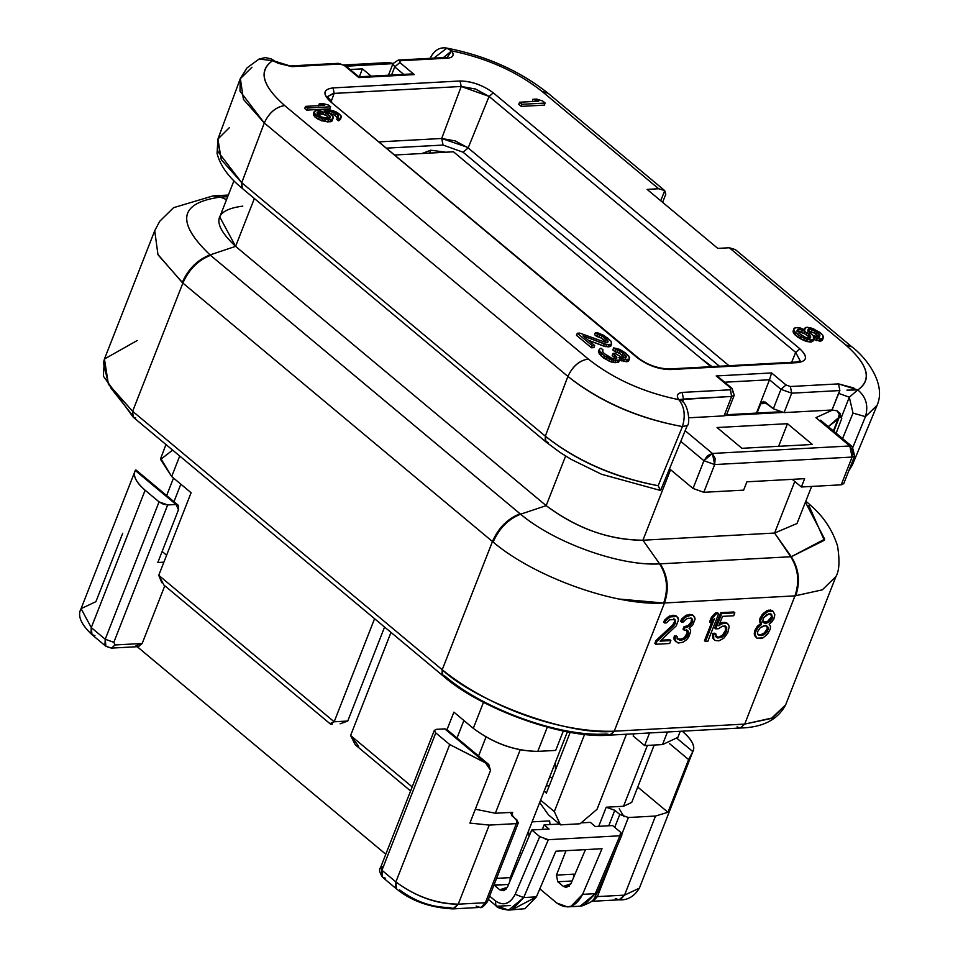 <?xml version="1.0" encoding="UTF-8"?>
<svg xmlns="http://www.w3.org/2000/svg" width="958" height="958" viewBox="0 0 958 958"><rect width="100%" height="100%" fill="white"/><g stroke="black" fill="none" stroke-linecap="round" stroke-linejoin="round"><path stroke-width="1.44" d="M815.917 417.652L849.83 445.973L852.093 457.062L841.22 484.82L801.379 486.987L804.636 478.665L746.905 481.814L743.636 490.137L703.795 492.304L743.636 490.137L746.905 481.814L804.636 478.665L801.379 486.987L841.22 484.82L852.093 457.062L714.668 464.558L712.417 453.457L703.926 460.714L714.668 464.558L852.093 457.062L852.56 450.943L849.83 445.973L712.417 453.457L715.135 458.427L714.668 464.558L703.795 492.304L693.041 488.46L669.558 468.857L693.041 488.46L703.926 460.714L680.803 441.41L703.926 460.714L707.603 455.661L712.417 453.457L685.186 430.729L712.417 453.457L849.83 445.973L815.917 417.652L832.694 409.988M392.708 64.33L391.942 63.695L346.113 66.186L391.942 63.695L392.708 64.33M781.991 412.491L725.637 415.556L781.991 412.491M787.476 423.699L812.36 444.476L741.923 448.308L717.039 427.531L787.476 423.699L778.615 446.308L787.476 423.699L717.039 427.531L741.923 448.308L812.36 444.476L787.476 423.699M350.101 69.515L362.435 68.844L371.189 76.149L362.435 68.844L350.101 69.515M849.83 445.973L852.297 446.703L849.83 445.973M833.388 430.908L838.382 418.143L837.783 419.448L828.263 426.633L838.561 417.676M392.924 63.743L388.78 62.545L344.401 64.964M792.422 479.515L801.379 486.987L792.422 479.515M233.932 180.775L219.753 216.951L235.596 246.362L546.168 505.644C577.399 528.684 609.659 540.204 642.926 540.216L670.564 469.695L642.926 540.216L774.579 533.043L794.781 481.479L774.579 533.043L796.996 523.523L811.63 486.436M359.322 76.796L362.435 68.844L359.322 76.796M852.093 457.062L854.656 455.864L852.093 457.062M391.942 63.695L392.936 63.743M213.059 195.887L220.328 197.097L226.543 199.599L220.328 197.097L227.693 196.689L220.316 197.097C179.206 202.833 175.769 222.1 210.018 254.912L235.596 246.362L254.361 198.498L235.596 246.362C211.083 223.334 213.466 209.922 242.769 206.126M546.168 505.644L520.589 514.195C554.49 542.911 620.401 566.37 659.643 563.879L642.926 540.216L659.643 563.879L790.721 556.742L774.579 533.043L642.926 540.216C608.677 539.881 576.429 528.361 546.168 505.644L235.596 246.362L210.018 254.912L520.589 514.195L546.168 505.644L565.615 456.02M693.041 488.46L703.795 492.304L714.668 464.558L703.926 460.714L693.041 488.46M841.22 484.82L843.77 483.622L854.656 455.864L852.895 452.595M774.579 533.043L791.296 556.706L824.299 540.3L808.863 505.477M805.439 502.231L824.694 539.15L791.296 556.706C798.948 568.729 800.433 581.769 795.739 595.816C800.433 581.769 798.948 568.729 791.296 556.706L790.721 556.742C798.277 568.765 799.69 581.805 794.972 595.864L822.311 589.841L835.927 576.56L785.644 704.86L771.358 718.44L744.713 724.092L772.459 717.913L785.644 704.86C777.692 719.853 762.532 727.565 740.175 728.02L737.025 726.883M493.131 542.072L492.46 541.521C498.411 527.858 507.62 518.613 520.086 513.787L210.509 255.331C198.055 260.157 188.846 269.402 182.882 283.065C188.882 269.461 198.09 260.217 210.509 255.331L210.018 254.912C197.516 259.726 188.259 268.935 182.224 282.514C188.259 268.935 197.516 259.726 210.018 254.912C175.793 222.064 179.23 202.797 220.328 197.097L213.083 195.887L173.554 207.682L159.699 221.322L154.729 230.71L157.938 254.481L182.224 282.514L492.46 541.521L442.213 669.75C489.454 707.794 559.891 732.954 614.222 731.205L664.481 602.977L794.972 595.864C799.786 581.793 798.361 568.753 790.721 556.742L660.23 563.843C667.882 575.854 669.295 588.907 664.481 602.977L663.702 603.013L664.481 602.977C669.211 588.919 667.786 575.878 660.23 563.843L659.643 563.879C667.115 575.902 668.468 588.954 663.702 603.013C668.468 588.954 667.115 575.902 659.643 563.879C620.521 566.453 554.215 542.767 520.589 514.195L520.086 513.787C507.668 518.673 498.459 527.918 492.46 541.521L493.131 542.072C499.106 528.445 508.255 519.152 520.589 514.195C508.255 519.152 499.106 528.445 493.131 542.072C534.396 577.135 615.671 606.174 663.702 603.013L619.179 599.049M213.754 195.851L220.903 197.061L213.442 195.863M633.166 736.007L634.04 733.804L633.166 736.007L644.614 745.563L633.166 736.007M546.359 793.152L570.214 732.295L546.359 793.152L544.192 790.973L546.359 793.152M795.739 595.816L664.481 602.977L614.222 731.205L610.845 734.894L606.534 733.984C561.28 737.361 483.958 709.746 445.266 676.372L441.973 674.564L442.213 669.75L442.8 675.653L133.222 417.197L132.635 411.293L182.882 283.065L158.286 255.139M132.06 414.79L110.601 387.703M794.972 595.864L744.713 724.092L794.972 595.864M740.175 728.02L609.683 735.133L614.222 731.205L744.713 724.092L740.175 728.02L744.713 724.092L614.222 731.205C571.722 736.654 477.18 702.657 442.213 669.75L132.635 411.293L132.408 416.107L133.222 417.197L103.356 376.183L104.446 359.011L103.38 362.807L108.601 384.481L132.635 411.293L108.374 384.062L104.446 359.011L137.186 340.533M655.99 640.483L672.552 625.131L674.719 621.55L673.941 618.7L674.719 621.55L672.552 625.131L655.99 640.483L656.984 641.321L673.546 625.969L672.552 625.131L673.546 625.969L675.246 623.562L674.252 622.736L675.246 623.562L675.713 622.377L674.719 621.55L675.713 622.377L674.947 619.539L669.558 619.826L666.469 622.88L664.541 622.987L663.547 622.161L664.864 619.778L669.331 616.066L675.869 615.707L669.331 616.066L664.864 619.778L663.547 622.161L664.541 622.987L665.858 620.604L664.864 619.778L665.858 620.604L668.325 618.161L667.331 617.335L668.325 618.161L670.325 616.892L669.331 616.066L670.325 616.892L673.246 616.162L672.253 615.323L674.791 616.078L673.797 615.24L674.791 616.078L676.863 616.545L675.869 615.707L677.941 617.635L678.563 619.91L676.24 625.825L660.062 641.153L670.851 640.555L669.846 639.728L661.092 640.207L669.846 639.728L670.851 640.555L669.69 643.513L655.835 644.267L654.841 643.441L655.99 640.483L654.841 643.441L655.835 644.267L656.984 641.321L655.99 640.483M704.489 640.734L712.213 621.024L704.489 640.734L705.483 641.561L704.489 640.734M709.591 621.958L711.435 617.239L715.363 612.976L717.674 612.857L715.363 612.976L711.435 617.239L709.591 621.958L710.585 622.796L709.591 621.958M754.688 635.681L754.617 631.071L757.239 626.304L760.472 623.814L759.622 619.239L762.245 614.473L766.711 610.761L772.1 610.462L766.711 610.761L762.245 614.473L759.622 619.239L760.472 623.814L757.239 626.304L754.617 631.071L754.233 633.98L755.682 636.519L754.233 633.98L755.227 634.807L755.611 631.897L754.617 631.071L755.611 631.897L756.305 630.125L755.311 629.298L756.305 630.125L758.233 627.131L757.239 626.304L758.233 627.131L760.46 625.275L759.466 624.448L760.46 625.275L761.466 624.64L759.466 621.562L760.472 622.389L760.628 620.065L759.622 619.239L760.628 620.065L761.323 618.293L760.317 617.467L761.323 618.293L763.239 615.299L762.245 614.473L763.239 615.299L765.095 613.467L764.101 612.641L765.095 613.467L767.717 611.587L766.711 610.761L767.717 611.587L769.873 610.893L768.867 610.066L771.406 610.809L770.412 609.983L773.106 611.3L774.794 614.677L773.705 619.359L769.166 624.221L770.543 626.46L770.16 629.37L767.538 634.136L763.071 637.848L760.915 638.543L756.916 638.184L754.688 635.681M675.857 641.716L674.085 639.501L674.312 636.016L676.24 635.908L674.312 636.016L674.013 637.765L674.085 639.501L675.857 641.716M677.007 638.758L681.018 639.118L684.168 637.788L687.173 633.01L686.635 629.574L687.173 633.01L684.168 637.788L681.018 639.118L677.007 638.758M683.018 629.19L683.952 626.831L688.263 625.43L691.185 621.814L691.58 618.904L690.886 617.778L691.58 618.904L691.185 621.814L688.263 625.43L683.952 626.831L683.018 629.19L684.012 630.017L683.018 629.19M680.491 621.239L681.797 618.856L686.263 615.144L692.43 614.808L686.263 615.144L681.797 618.856L680.491 621.239L681.485 622.065L680.491 621.239M714.74 628.041L720.751 612.689L733.84 611.97L720.751 612.689L714.74 628.041L715.734 628.867L714.74 628.041M719.662 623.67L722.595 622.413L726.595 622.772L722.595 622.413L719.662 623.67M713.961 639.633L712.728 637.968L712.656 633.358L714.967 633.226L712.656 633.358L712.728 637.968L713.961 639.633M715.506 636.663L719.123 637.046L722.512 635.13L725.517 630.34L725.062 625.742L725.517 630.34L722.512 635.13L719.123 637.046L715.506 636.663M161.794 582.727L158.741 575.303L191.097 492.735L171.686 476.533L160.597 459.481L172.644 450.104M563.316 730.99L555.7 750.413L537.797 751.383C514.985 751.06 493.49 743.372 473.3 728.343L453.888 712.141L447.015 729.661L453.888 712.141L473.3 728.343L483.503 702.298L473.3 728.343C493.466 743.48 514.973 751.168 537.797 751.383L555.7 750.413L563.316 730.99M662.517 744.594L644.614 745.563L649.56 732.954L644.614 745.563L662.517 744.594L667.463 731.984L662.517 744.594L677.869 737.385L680.252 731.289M626.46 734.211L597.05 809.27L580.069 823.772L560.43 824.85L554.323 811.594L584.608 734.319L554.323 811.594L540.599 800.146L554.323 811.594L560.43 824.85L548.491 814.875L539.677 802.517L548.491 814.875L560.43 824.85L580.069 823.772L597.05 809.27L626.46 734.211M135.689 417.916L133.222 417.197M442.213 669.75L492.46 541.521L182.882 283.065L132.635 411.293L442.213 669.75M707.794 641.441L705.483 641.561L714.512 618.533L710.585 622.796L712.429 618.066L711.435 617.239L712.429 618.066L716.368 613.815L715.363 612.976L716.368 613.815L718.668 613.683L717.674 612.857L718.668 613.683L707.794 641.441L718.668 613.683L716.368 613.815L712.429 618.066L710.585 622.796L714.512 618.533L705.483 641.561L707.794 641.441M686.623 639.705L683.006 642.207L678.156 643.058L674.085 639.501L675.079 640.327L674.013 637.765L675.007 638.603L675.318 636.854L674.312 636.016L675.318 636.854L677.234 636.747L676.24 635.908L677.234 636.747L677.462 639.046L679.701 640.076L678.707 639.249L679.701 640.076L682.012 639.956L681.018 639.118L682.012 639.956L684.168 639.261L683.174 638.423L684.168 639.261L685.162 638.627L684.168 637.788L685.162 638.627L686.395 637.405L685.401 636.567L686.395 637.405L687.245 636.196L686.251 635.37L687.245 636.196L688.167 633.837L687.173 633.01L688.167 633.837L688.323 631.514L687.64 630.4L684.012 630.017L684.946 627.658L683.952 626.831L686.479 627.574L685.485 626.748L686.479 627.574L689.257 626.269L688.263 625.43L689.257 626.269L690.49 625.047L689.497 624.209L690.49 625.047L692.179 622.64L691.185 621.814L692.179 622.64L692.646 621.455L691.652 620.628L692.646 621.455L692.574 619.73L691.88 618.617L688.646 618.209L686.491 618.904L683.413 621.958L681.485 622.065L682.791 619.682L681.797 618.856L682.791 619.682L685.257 617.239L684.263 616.413L685.257 617.239L687.257 615.97L686.263 615.144L687.257 615.97L690.191 615.24L689.197 614.401L690.957 615.192L689.964 614.365L693.424 615.635L692.43 614.808L694.502 616.736L695.113 619.012L692.802 624.915L689.101 628.592L690.562 629.657L689.568 628.831L690.562 629.657L690.634 631.394L688.095 637.884L686.623 639.705L689.173 636.1L690.634 631.394L690.562 629.657L689.101 628.592L692.802 624.915L695.113 619.012L693.424 615.635L690.957 615.192L685.257 617.239L681.485 622.065L683.413 621.958L686.491 618.904L688.646 618.209L691.88 618.617L692.574 619.73L692.646 621.455L690.49 625.047L684.946 627.658L684.012 630.017L687.64 630.4L688.323 631.514L686.395 637.405L684.168 639.261L679.701 640.076L677.462 639.046L677.234 636.747L675.318 636.854L675.079 640.327L678.156 643.058L683.006 642.207L686.623 639.705M718.428 628.723L715.734 628.867L721.757 613.515L720.751 612.689L721.757 613.515L734.834 612.809L733.84 611.97L734.834 612.809L733.684 615.755L722.524 616.365L718.811 625.813L721.434 623.933L720.44 623.107L721.434 623.933L723.589 623.239L722.595 622.413L723.589 623.239L725.901 623.119L724.907 622.281L727.589 623.598L726.595 622.772L728.822 625.263L729.05 627.562L727.745 632.843L723.733 638.256L718.955 640.83L714.955 640.471L712.728 637.968L713.722 638.806L713.494 636.507L712.501 635.669L713.494 636.507L713.65 634.184L712.656 633.358L713.65 634.184L715.961 634.052L714.967 633.226L715.961 634.052L716.5 637.501L721.889 637.202L720.895 636.375L721.889 637.202L723.506 635.956L722.512 635.13L723.506 635.956L724.966 634.148L723.973 633.31L724.966 634.148L726.044 632.352L725.05 631.526L726.044 632.352L726.511 631.166L725.517 630.34L726.511 631.166L726.823 629.418L725.829 628.592L726.823 629.418L726.056 626.568L722.44 626.197L718.428 628.723L722.44 626.197L724.739 626.065L726.751 627.694L726.044 632.352L721.889 637.202L717.805 638.004L715.806 636.375L715.961 634.052L713.65 634.184L713.722 638.806L714.955 640.471L718.955 640.83L723.733 638.256L727.745 632.843L729.05 627.562L728.822 625.263L727.589 623.598L725.901 623.119L721.434 623.933L718.811 625.813L722.524 616.365L733.684 615.755L734.834 612.809L721.757 613.515L715.734 628.867L718.428 628.723M384.577 627.047L347.754 721.039L340.054 723.817L347.754 721.039L384.577 627.047M463.888 720.488L457.026 738.007L463.888 720.488M655.835 644.267L669.69 643.513L670.851 640.555L660.062 641.153L676.24 625.825L678.563 619.91L676.863 616.545L670.325 616.892L665.858 620.604L664.541 622.987L666.469 622.88L669.558 619.826L674.947 619.539L675.246 623.562L656.984 641.321L655.835 644.267M760.46 625.275L758.233 627.131L755.611 631.897L755.227 634.807L756.916 638.184L763.071 637.848L767.538 634.136L770.16 629.37L770.543 626.46L769.166 624.221L772.016 621.754L774.399 617.587L774.794 614.677L773.106 611.3L767.717 611.587L763.239 615.299L760.628 620.065L761.466 624.64L760.46 625.275M758.844 635.19L757.766 634.088L757.538 631.789L760.305 627.598L764.089 625.658L766.927 626.077L768.005 627.179L767.538 631.25L765.466 633.669L761.694 635.609L758.844 635.19L761.694 635.609L765.466 633.669L768.232 629.478L768.005 627.179L765.622 625.574L760.305 627.598L757.538 631.789L757.766 634.088L758.844 635.19M771.561 614.27L772.483 617.682L770.555 620.688L766.544 623.215L763.706 622.784L762.855 621.107L763.239 618.185L768.711 613.85L771.561 614.27L766.939 614.521L763.239 618.185L762.855 621.107L765.011 623.299L768.316 622.532L770.555 620.688L772.483 617.682L771.561 614.27M358.639 746.27L350.604 735.493L390.996 632.412L350.604 735.493L355.226 744.749M330.51 724.104L334.174 721.781L374.578 618.7L334.174 721.781L347.754 721.039L334.174 721.781C329.995 723.266 329.348 724.092 332.258 724.248L331.145 724.248M165.974 444.536L160.716 458.355L171.686 476.533L179.721 456.02L171.686 476.533L191.097 492.735L158.741 575.303L334.174 721.781L158.741 575.303L163.938 585.051M412.191 786.901L350.604 735.493L412.191 786.901M767.011 626.352L768.005 627.179L767.011 626.352L767.238 628.652L768.232 629.478L767.238 628.652L766.544 630.412L767.538 631.25L766.544 630.412L764.472 632.843L765.466 633.669L764.472 632.843L762.46 634.112L763.454 634.938L762.46 634.112L760.688 634.783L761.694 635.609L757.85 634.364L760.688 634.783L764.472 632.843L767.238 628.652L767.011 626.352L765.933 625.251L767.011 626.352M771.406 615.132L772.483 617.682L771.489 616.856L771.022 618.042L772.016 618.868L771.022 618.042L769.561 619.85L770.555 620.688L769.561 619.85L767.322 621.706L768.316 622.532L767.322 621.706L765.55 622.377L766.544 623.215L764.017 622.46L765.011 623.299L762.7 621.958L767.322 621.706L771.489 616.856L770.567 613.443L771.406 615.132M547.281 727.206L537.797 751.383L547.281 727.206M403.701 74.377L394.744 66.892L391.547 75.035L394.744 66.892L403.701 74.377M756.461 413.09L769.514 379.775L724.655 382.218L769.514 379.775L756.461 413.09M833.855 431.304L840.01 415.233L840.082 413.557L837.076 410.826L832.023 410L784.099 412.611L773.345 408.767L763.466 401.402L760.76 403.725L766.915 403.39L760.76 403.725L757.024 413.054L760.76 403.725L765.358 402.097L773.345 408.767L780.962 389.331L769.514 379.775L771.621 372.937L716.189 375.955L732.104 388.445L732.463 391.978M358.843 77.61L414.263 74.592L399.833 62.533L394.744 66.892L392.984 63.623L398.253 60.067L400.157 60.749L399.833 62.533L414.263 74.592L358.843 77.61L344.401 65.563L358.843 77.61M411.701 74.029L411.018 73.994M724.044 415.88L688.778 417.796L724.044 415.88L726.607 414.67L734.223 395.247L731.661 396.444L724.044 415.88L731.661 396.444L683.509 399.067L682.647 401.833L683.509 399.067L682.156 392.421L730.307 389.798L730.631 388.002L716.189 375.955L771.621 372.937L786.051 384.984L771.621 372.937M275.569 61.623L272.671 60.617L278.275 63.336L291.951 66.641L290.046 65.958L291.951 66.641L340.102 64.018L338.749 63.372L345.886 65.994L340.102 64.018L291.951 66.641L272.671 60.617C258.061 70.605 262.061 85.585 284.67 105.548L588.272 359.022C613.336 378.853 643.513 392.409 678.803 399.678C676.132 395.666 677.246 393.235 682.156 392.421C677.21 393.295 676.097 395.714 678.803 399.678C643.393 392.337 613.228 378.793 588.272 359.022L284.67 105.548C262.264 85.789 258.265 70.82 272.671 60.617L259.031 59.073M718.895 377.404L716.189 375.955M773.345 408.767L784.099 412.611L791.715 393.175L780.962 389.331L773.345 408.767M769.514 379.775L780.962 389.331L786.051 384.984L790.362 386.517L838.513 383.895L857.793 389.93C872.391 379.943 868.403 364.962 845.794 344.988L729.325 247.763L717.781 248.385L647.105 189.385L658.649 188.75L542.192 91.525C517.128 71.694 486.951 58.139 451.661 50.87C454.331 54.881 453.218 57.3 448.308 58.127L400.157 60.749L398.253 60.067L392.984 63.623L394.744 66.892L399.833 62.533L400.157 60.749L448.308 58.127C453.254 57.24 454.367 54.822 451.661 50.858L447.961 56.067M728.99 365.705L468.151 147.939L463.085 152.214L719.422 366.231L463.085 152.214L468.151 147.939L467.3 147.245L441.686 138.479L443.075 145.065L463.085 152.214L443.075 145.065L441.686 138.479L379.464 141.868L441.686 138.479L455.325 140.934L468.151 147.939L728.99 365.705M386.948 148.119L443.075 145.065L386.948 148.119M333.037 87.908L460.068 80.987C471.815 81.155 482.892 85.118 493.298 92.854L799.882 348.82C808.169 356.675 807.355 361.286 797.427 362.639L670.396 369.56C658.649 369.393 647.56 365.429 637.166 357.681L330.57 101.728C322.283 93.86 323.109 89.262 333.037 87.908L334.186 93.393L331.145 101.512L334.186 93.393L327.552 96.542L333.204 93.465L461.217 86.471L441.686 138.479L461.217 86.471L334.186 93.393L333.037 87.908C323.265 89.178 322.451 93.788 330.57 101.728L637.166 357.681C647.273 365.261 658.35 369.225 670.396 369.56L797.427 362.639C807.187 361.358 808.013 356.759 799.882 348.82L493.298 92.854C483.191 85.274 472.102 81.322 460.068 80.987L333.037 87.908M521.248 106.386L518.757 104.302L521.248 106.386L522.062 104.302L519.571 102.231L518.757 104.302L519.571 102.231L538.731 101.177L532.804 99.297L532.456 101.524L532.804 99.297L536.731 99.081L542.659 100.973L545.15 103.045L544.336 105.129L521.248 106.386L544.336 105.129L545.15 103.045L522.062 104.302L521.248 106.386M793.044 331.564L794.098 328.366L793.272 330.438L794.098 328.366L795.727 327.54L800.481 328.019L804.936 329.983L804.828 328.151L804.013 330.223L805.965 327.349L810.719 327.828L819.557 332.139L822.802 335.276L823.401 337.096L822.347 340.294L820.719 341.12L813.57 339.575L820.719 341.12L822.347 340.294L823.161 338.21L821.545 339.036L820.719 341.12L821.545 339.036L820.06 339.12L819.246 341.204L820.06 339.12L817.27 338.533L816.455 340.617L817.27 338.533L814.551 337.575L813.737 339.659L814.551 337.575L813.234 336.905L813.749 339.096L812.935 341.18L811.306 342.006L806.552 341.527L797.715 337.204L793.643 333.372L793.044 331.564L795.224 335.132L803.834 340.569L811.306 342.006L812.935 341.18L813.749 339.096L812.121 339.922L811.306 342.006L812.121 339.922L810.648 340.006L809.833 342.078L810.648 340.006L807.366 339.443L806.552 341.527L807.366 339.443L804.648 338.485L803.834 340.569L804.648 338.485L801.104 336.833L800.289 338.916L801.104 336.833L798.529 335.132L797.715 337.204L798.529 335.132L796.05 333.049L795.224 335.132L796.05 333.049L794.457 331.288L793.643 333.372L794.457 331.288L793.859 329.48L793.044 331.564M306.728 110.098L304.74 108.446L306.728 110.098L307.542 108.026L305.554 106.362L304.74 108.446L305.554 106.362L324.726 105.32L319.289 103.835L318.475 105.919L319.289 103.835L323.217 103.632L328.654 105.105L330.642 106.769L329.827 108.841L306.728 110.098L329.827 108.841L330.642 106.769L307.542 108.026L306.728 110.098M607.001 342.88L601.193 338.03L596.666 336.426L594.595 334.701L596.666 336.426L601.193 338.03L607.001 342.88L607.815 340.797L607.001 342.88M610.665 346.365L608.126 346.868L603.444 346.018L588.344 340.27L605.743 346.628L610.665 346.365L611.479 344.281L610.665 346.365M593.876 347.646L591.421 347.778L576.488 335.312L591.421 347.778L593.876 347.646L594.69 345.563L593.876 347.646M331.971 121.127L327.72 121.941L318.499 119.499L314.691 116.756L313.338 113.87L314.691 116.756L321.637 120.804L330.175 121.81L331.971 121.127L332.785 119.043L330.989 119.726L330.175 121.81L330.989 119.726L328.534 119.858L327.72 121.941L328.534 119.858L325.409 119.439L324.594 121.522L325.409 119.439L322.451 118.72L321.637 120.804L322.451 118.72L319.325 117.415L318.499 119.499L319.325 117.415L317.17 116.05L316.356 118.133L317.17 116.05L315.505 114.673L314.691 116.756L315.505 114.673L314.344 113.26L313.529 115.343L314.152 111.799L313.338 113.87L315.122 110.853L323.469 109.511L330.366 110.026L336.45 112.05L341.096 115.93L340.473 119.475L338.354 120.78L336.701 119.391L338.354 120.78L339.503 120.421L341.288 117.403L339.503 120.421L340.318 118.337L339.168 118.696L338.354 120.78L339.168 118.696L337.515 117.307L336.701 119.391L338.318 115.786L337.491 117.87L335.001 115.355L329.336 113.283L335.001 115.355L337.491 117.87L338.318 115.786L337.803 114.936L336.988 117.008L337.803 114.936L335.815 113.272L335.001 115.355L335.815 113.272L334.33 112.469L333.516 114.541L334.33 112.469L332.354 111.691L331.54 113.774L332.354 111.691L330.211 111.212L329.396 113.295L330.211 111.212L328.402 111.02L327.588 113.104L328.402 111.02L324.139 110.948L330.247 113.87L333.085 116.66L331.971 121.127M610.881 361.849L603.863 358.172L599.373 353.993L598.439 351.454L600.546 355.406L608.653 360.867L610.881 361.849L611.695 359.765L609.468 358.783L608.653 360.867L609.468 358.783L606.833 357.454L606.007 359.525L606.833 357.454L604.678 356.089L603.863 358.172L604.678 356.089L601.361 353.322L600.546 355.406L601.361 353.322L600.187 351.909L599.373 353.993L600.187 351.909L599.516 350.472L598.702 352.556L599.253 349.383L598.439 351.454L599.253 349.383L600.953 348.173L603.037 349.909L602.223 351.993L603.037 349.909L602.307 351.059L604.235 353.538L612.413 358.615L615.778 358.807L616.916 358.005L616.653 356.915L615.838 358.999L612.186 355.502L615.838 358.999L616.653 356.915L614.665 354.807L613.839 356.891L614.665 354.807L613 353.418L612.186 355.502L613 353.418L614.964 353.31L621.91 357.37L625.682 357.897L626.328 357.118L626.065 356.029L625.251 358.112L619.443 353.262L614.916 351.67L612.845 349.933L614.916 351.67L619.443 353.262L625.251 358.112L626.065 356.029L624.484 354.268L623.67 356.352L624.484 354.268L622.832 352.891L622.017 354.975L622.832 352.891L620.269 351.179L619.443 353.262L620.269 351.179L618.042 350.197L617.215 352.281L618.042 350.197L615.731 349.586L614.916 351.67L615.731 349.586L613.659 347.85L612.845 349.933L613.659 347.85L619.658 349.371L625.706 353.095L629.622 357.681L628.496 361.262L626.939 361.705L619.682 360.244L626.939 361.705L628.496 361.262L629.31 359.178L627.765 359.633L626.939 361.705L627.765 359.633L626.783 359.681L625.957 361.765L626.783 359.681L624.4 359.442L623.586 361.525L624.4 359.442L622.089 358.831L621.275 360.915L622.089 358.831L618.964 357.526L620.054 359.31L618.593 362.16L615.072 362.723L610.881 361.849L617.036 362.615L618.593 362.16L620.054 359.31L618.593 362.16L619.407 360.088L617.85 360.531L617.036 362.615L617.85 360.531L615.886 360.639L615.072 362.723L615.886 360.639L614.006 360.376L613.18 362.459L614.006 360.376L611.695 359.765L610.881 361.849M434.992 57.252L446.907 48.104L451.661 50.87C487.059 58.199 517.236 71.754 542.192 91.525L548.108 93.261L542.192 91.525L658.649 188.75L664.708 190.606L660.733 200.761L664.708 190.606L658.649 188.75L647.105 189.385L717.781 248.385L729.325 247.763L735.385 249.619L729.325 247.763L845.794 344.988C868.199 364.747 872.199 379.727 857.793 389.93C866.056 396.851 868.607 405.749 865.445 416.622L877.073 405.33C887.168 382.733 863.745 355.226 851.71 346.736L845.794 344.988L851.71 346.736L735.253 249.499M840.01 415.233L841.759 418.514L841.088 416.191M853.746 387.93L838.513 383.895L839.867 390.553L838.513 383.895L790.362 386.517L791.715 393.175L790.362 386.517L786.051 384.984L780.962 389.331L791.715 393.175L839.867 390.553L832.023 410L837.076 410.826L841.399 417.329L849.303 397.187L838.549 393.343L839.867 390.553L791.715 393.175L784.099 412.611L832.023 410L838.549 393.343L849.303 397.187L841.399 417.329L841.759 418.514L840.202 416.694M732.104 388.445L730.631 388.002L730.307 389.798L731.661 396.444L734.223 395.247L732.104 388.445L719.123 377.608M795.667 352.388L791.643 362.292L795.667 352.388L489.083 96.423L468.151 147.939L489.083 96.423L475.575 89.046L461.217 86.471L460.068 80.987L461.217 86.471L489.083 96.423L493.298 92.854L489.083 96.423L795.667 352.388L799.882 348.82L795.667 352.388L800.217 360.891L795.667 352.388M846.92 390.146L857.793 389.93L849.303 397.187L857.793 389.93M665.654 194.582L664.708 190.606L665.762 194.318M446.284 57.456L448.308 58.127L446.416 57.444L398.253 60.067M259.043 59.061L247.02 67.886L240.338 78.52L243.44 99.404L264.288 122.959C269.078 112.793 275.868 106.997 284.67 105.548C275.832 106.937 269.042 112.733 264.288 122.959L567.89 376.422C572.644 366.207 579.434 360.4 588.272 359.022C579.47 360.459 572.68 366.267 567.89 376.422C599.828 401.486 638.004 418.215 682.419 426.597C685.665 415.652 684.455 406.671 678.803 399.678L731.661 396.444L730.307 389.798L682.156 392.421L683.509 399.067L678.803 399.678L681.282 400.42C689.018 404.623 690.095 424.813 687.329 425.496M800.205 360.915L795.847 362.064L797.427 362.639L795.847 362.064L668.816 368.986L670.396 369.56L668.816 368.986C657.392 368.411 647.249 364.759 638.399 358.053L330.57 101.728L331.803 102.087L327.54 96.566M579.758 333.097L606.45 342.713L608.079 341.886L607.815 340.797L606.234 339.036L605.42 341.12L606.234 339.036L604.582 337.647L603.768 339.731L604.582 337.647L602.019 335.947L601.193 338.03L602.019 335.947L599.792 334.965L598.966 337.048L599.792 334.965L597.481 334.354L596.666 336.426L597.481 334.354L595.409 332.618L594.595 334.701L595.409 332.618L597.792 332.857L607.456 337.863L611.108 341.359L611.479 344.281L609.923 344.736L609.108 346.82L609.923 344.736L608.941 344.796L608.126 346.868L608.941 344.796L606.558 344.557L605.743 346.628L606.558 344.557L604.259 343.946L603.444 346.018L604.259 343.946L583.075 335.875L594.69 345.563L592.236 345.706L591.421 347.778L592.236 345.706L577.303 333.24L576.488 335.312L577.303 333.24L579.758 333.097L577.303 333.24L592.236 345.706L594.69 345.563L583.075 335.875L606.558 344.557L611.479 344.281L611.108 341.359L604.055 335.468L597.792 332.857L595.409 332.618L597.481 334.354L602.019 335.947L607.815 340.797L608.079 341.886L606.45 342.713L579.758 333.097M447.147 57.516L451.661 50.858L443.386 57.612L451.661 50.87L446.344 48.008M735.385 249.619L736.391 250.649M836.142 433.208L841.759 418.514L836.142 433.208M853.015 413.102L842.573 438.572L853.015 413.102L849.303 397.187L853.015 413.102L865.445 416.622L852.895 447.254L865.445 416.622L876.953 405.629L852.392 464.965L848.668 471.12M442.56 57.648L434.094 58.115L442.56 57.648M358.879 76.844L345.886 65.994L338.21 63.336L290.058 65.958L275.042 61.252M548.431 442.668L545.162 440.908L545.33 436.165C576.488 460.978 614.102 477.491 658.158 485.718L682.419 426.597C637.705 418.335 599.528 401.618 567.89 376.434L545.33 436.165L241.727 182.703L241.56 187.433L242.362 188.475L241.727 182.703L545.33 436.165L567.89 376.422L264.288 122.959L241.727 182.703L221.262 159.687L217.921 139.042L217.717 151.304L241.727 182.703L264.288 122.959L240.015 91.202L240.219 78.819L251.966 67.216M681.366 400.516L678.803 399.678C684.515 406.731 685.724 415.7 682.419 426.597L687.293 425.52L660.613 490.448M545.15 103.045L542.659 100.973L536.731 99.081L532.804 99.297L538.731 101.177L519.571 102.231L522.062 104.302L545.15 103.045M803.618 329.312L797.2 327.456L794.098 328.366L793.859 329.48L794.457 331.288L798.529 335.132L804.648 338.485L810.648 340.006L813.749 339.096L813.234 336.905L820.06 339.12L823.161 338.21L822.802 335.276L821.21 333.528L813.438 328.786L807.438 327.265L804.828 328.151L804.936 329.983L803.618 329.312M797.751 331.851L797.068 330.414L797.798 329.265L802.481 330.115L808.935 334.198L810.779 337.048L810.049 338.186L808.576 338.27L805.367 337.336L798.912 333.264L805.367 337.336L810.049 338.186L810.779 337.048L808.935 334.198L802.481 330.115L797.798 329.265L797.068 330.414L797.751 331.851M819.928 335.072L819.461 337.312L813.043 335.444L809.235 332.701L807.881 329.827L808.528 329.049L811.821 329.612L818.755 333.659L819.928 335.072L819.138 337.324L819.928 335.072L817.102 332.27L811.821 329.612L808.528 329.049L808.073 331.288L813.043 335.444L819.461 337.312L819.928 335.072M330.642 106.769L328.654 105.105L323.217 103.632L319.289 103.835L324.726 105.32L305.554 106.362L307.542 108.026L330.642 106.769M333.264 118.133L333.085 116.66L330.247 113.87L324.139 110.948L330.211 111.212L334.33 112.469L337.803 114.936L338.33 116.672L337.515 117.307L339.168 118.696L341.288 117.403L341.096 115.93L338.605 113.415L333.324 110.745L323.469 109.511L316.918 110.17L314.152 111.799L315.505 114.673L322.451 118.72L330.989 119.726L333.264 118.133M328.845 118.373L321.445 117.008L317.637 114.253L317.122 112.517L320.547 111.439L325.971 112.924L330.294 116.517L329.983 118.014L328.845 118.373L329.983 118.014L330.294 116.517L325.971 112.924L320.547 111.439L317.924 111.882L317.134 113.403L321.445 117.008L328.845 118.373M614.006 360.376L619.407 360.088L620.054 359.31L618.964 357.526L624.4 359.442L629.31 359.178L628.939 356.244L625.706 353.095L619.658 349.371L613.659 347.85L622.832 352.891L626.328 357.118L625.682 357.897L621.91 357.37L614.964 353.31L613 353.418L616.916 358.005L613.815 358.915L609.288 357.31L604.235 353.538L602.307 351.059L603.037 349.909L600.953 348.173L599.253 349.383L600.187 351.909L604.678 356.089L614.006 360.376M664.577 190.498L548.108 93.261C519.595 70.7 485.802 55.636 446.715 48.068C439.698 46.882 434.166 50.283 430.118 58.246L430.178 58.115M682.419 426.597L658.158 485.718L659.882 489.538M687.449 425.184L686.958 426.023M240.219 78.819L217.921 139.042L229.321 127.689M660.541 490.496L658.158 485.718C613.934 477.168 576.333 460.654 545.33 436.165L545.964 441.949L242.362 188.475C228.711 177.434 220.28 165.77 217.071 153.484L217.921 139.042M796.984 331.348L797.798 329.265L796.984 331.348L798.457 331.264L799.271 329.181L798.457 331.264L801.666 332.198L802.481 330.115L801.666 332.198L804.301 333.528L805.115 331.444L804.301 333.528L806.456 334.893L807.271 332.809L806.456 334.893L808.109 336.27L808.935 334.198L808.109 336.27L809.282 337.683L810.097 335.599L809.282 337.683L809.953 339.12L808.109 336.27L804.301 333.528L796.984 331.348M807.714 331.133L808.528 329.049L807.714 331.133L808.696 331.073L809.51 329.001L808.696 331.073L810.995 331.696L811.821 329.612L810.995 331.696L814.132 333.001L814.947 330.917L814.132 333.001L816.288 334.354L817.102 332.27L816.288 334.354L817.94 335.743L818.755 333.659L817.94 335.743L819.114 337.156L814.132 333.001L807.714 331.133M317.11 113.966L317.924 111.882L317.11 113.966L318.26 113.607L319.074 111.523L318.26 113.607L319.733 113.523L320.547 111.439L319.733 113.523L321.541 113.727L322.355 111.643L321.541 113.727L323.181 114.23L323.996 112.146L323.181 114.23L325.157 114.996L325.971 112.924L325.157 114.996L326.642 115.81L327.468 113.727L326.642 115.81L328.965 117.75L329.791 115.667L328.965 117.75L329.48 118.6L330.294 116.517L329.48 118.6L326.642 115.81L323.181 114.23L317.11 113.966M712.034 366.627L700.526 358.053L712.034 366.627M674.396 336.246L660.709 324.81L674.396 336.246M634.579 303.003L620.892 291.567L634.579 303.003M594.774 269.761L581.075 258.337L594.774 269.761M554.957 236.518L541.258 225.094L554.957 236.518M515.141 203.276L501.441 191.851L515.141 203.276M430.789 150.214L422.059 153.508L430.789 150.214L445.853 152.214L430.789 150.214L429.663 153.1M475.324 170.033L461.624 158.609L475.324 170.033M445.853 152.214L422.059 153.508L445.853 152.214M710.872 366.698L453.481 151.795L395.163 154.98M532.085 821.868L549.653 820.91L549.988 824.563L549.653 820.91L532.085 821.868M539.737 836.621L531.774 829.975L507.369 887.276L499.765 889.814L494.268 885.228L508.566 884.45L493.993 884.964L499.765 889.814L505.944 889.479L499.765 889.814L503.992 890.748L507.369 887.276L531.774 829.975L539.737 836.621L515.176 894.305C510.003 904.005 503.417 906.208 495.418 900.915L489.634 896.089L495.418 900.915C503.453 906.316 510.039 904.112 515.176 894.305L539.737 836.621L548.335 839.699L619.934 835.795L595.289 893.67L580.201 906.196L583.805 905.502L595.289 893.67L582.596 894.353L595.289 893.67L619.934 835.795L548.335 839.699L523.703 897.562L536.396 896.88L555.832 851.231L602.031 848.716L582.596 894.353L571.112 906.196L567.495 906.891L556.754 903.011L539.809 888.856L556.754 903.011C567.268 910.076 575.878 907.19 582.596 894.353L602.031 848.716L555.832 851.231L536.396 896.88L514.877 908.208M567.399 731.78L510.243 877.624L509.943 881.216L510.243 877.624L567.399 731.78M549.269 785.728L546.192 785.895L549.269 785.728M555.353 762.496L555.484 769.885L555.353 762.496M585.446 849.626L570.884 883.815L563.28 886.354L557.784 881.767L556.43 875.109L566.01 850.68L556.43 875.109L557.784 881.767L563.28 886.354L566.441 887.491L570.884 883.815L585.446 849.626M528.517 830.981L529.02 836.43L528.517 830.981M520.038 852.632L521.499 854.105L520.038 852.632M531.774 829.975L549.09 829.029L531.774 829.975M508.602 910.1L524.912 908.711L536.396 896.88L523.703 897.562L512.219 909.405L508.602 910.1L495.885 905.633L495.418 900.915L495.885 905.633C496.783 907.561 501.022 909.046 508.602 910.1L523.703 897.562L548.335 839.699L545.258 839.316M510.566 905.526L497.861 906.208M476.138 906.052L479.934 907.418L452.799 908.903L458.235 904.184L485.371 902.711L487.418 901.741L485.371 902.711L481.311 907.142L479.934 907.418L481.323 907.13L485.371 902.711L458.235 904.184L454.176 908.615L449.003 907.525C431.507 907.274 415.03 901.382 399.546 889.862M385.799 854.249L137.21 646.698L385.799 854.249M94.351 619.658L91.106 628.113M552.538 777.393L549.449 777.561L552.538 777.393M520.206 749.815L495.346 813.246L512.674 812.312L511.476 815.366L512.674 812.312L495.346 813.246L520.206 749.815M496.579 878.366L510.243 877.624L496.579 878.366M595.277 826.515L612.605 825.568L595.277 826.515L590.308 822.359L581.135 822.862L590.308 822.359L595.277 826.515M569.459 886.018L563.28 886.354L569.459 886.018M572.082 880.989L557.784 881.767L572.082 880.989M573.459 877.756L573.758 874.163L556.43 875.109L573.758 874.163L573.459 877.756M623.526 806.265L606.21 807.211L614.808 810.288L608.737 825.784L614.808 810.288L606.21 807.211L598.714 826.323L606.21 807.211L623.526 806.265L647.38 745.42L623.526 806.265L631.717 802.421L654.194 745.049M180.834 484.173L173.973 501.693L180.834 484.173M162.13 551.485L166.608 555.221L162.13 551.485M108.889 647.189L105.919 646.327L104.937 645.021L105.224 639.249L159.052 501.872L145.125 490.233C135.797 481.91 132.527 475.324 135.282 470.474L176.032 504.483L178.571 505.752L178.475 509.788L157.807 562.514L163.878 562.178L157.807 562.514L178.475 509.788L176.032 504.483L167.662 504.938L113.822 642.315L115.044 644.962L142.179 643.489L115.044 644.962L111.415 648.111L138.551 646.626L142.179 643.489L164.8 585.769L142.179 643.489L136.024 645.716M478.569 755.994L486.017 736.989L478.569 755.994M475.336 809.211L495.346 813.246L475.336 809.211M619.934 835.795L620.568 832.215L612.605 825.568L620.568 832.215L621.958 834.885L619.934 835.795M559.472 824.048L544.12 824.874L549.09 829.029L544.12 824.874L542.348 829.4L544.12 824.874L559.472 824.048M515.176 894.305L523.703 897.562L515.176 894.305M595.289 893.67L597.349 892.688L595.289 893.67M688.61 759.562L669.45 743.552L688.61 759.562L667.954 812.288L655.523 816.036L628.388 817.509L619.79 814.444L614.725 827.341L619.79 814.444L614.808 810.288L619.79 814.444L628.388 817.509L655.523 816.036L667.954 812.288L688.61 759.562L692.826 751.599C695.328 746.222 692.047 739.636 682.982 731.828L682.204 731.182L682.982 731.828C692.299 740.151 695.58 746.737 692.826 751.599L639.369 888.162C634.208 896.556 627.442 900.448 619.084 899.837L620.473 899.55L624.532 895.131L639.369 888.162L624.532 895.131L619.084 899.837L615.287 898.472M624.532 895.131L597.385 896.604L593.337 901.035L591.948 901.322L593.325 901.035L597.385 896.604L624.532 895.131L655.523 816.036L624.532 895.131M385.607 878.223L382.649 877.348C379.404 872.463 378.697 869.229 380.542 867.661L381.943 870.271L435.782 732.906L449.721 744.534L435.782 732.906L381.943 870.271L395.882 881.911L449.721 744.534L488.568 764.352L490.568 770.352L469.899 823.078L490.568 770.352L485.538 762.891L449.721 744.534L395.882 881.911C416 896.76 436.788 904.184 458.235 904.184L489.239 825.089L516.374 823.617L489.239 825.089L469.899 823.078L489.239 825.089L458.235 904.184C435.902 903.645 415.113 896.221 395.882 881.911L396.588 888.988L395.606 887.683L395.882 881.911L381.943 870.271L381.667 876.055L382.649 877.348L381.943 870.271L380.542 867.661L382.577 866.703M94.95 635.561L91.992 634.687C80.843 624.149 77.203 615.467 81.071 608.653L91.285 627.61L145.125 490.233L91.285 627.61L105.224 639.249L105.919 646.327L111.415 648.111L115.044 644.962L113.822 642.315L105.224 639.249L91.285 627.61L91.01 633.382L91.992 634.687L91.285 627.61L81.071 608.653L95.908 601.684L122.732 533.235M619.215 808.791L624.077 816.755M516.374 823.617L517.009 820.036L512.027 815.881L512.674 812.312L510.626 813.27L518.422 822.647L516.374 823.617L485.371 902.711L516.374 823.617M667.954 812.288L637.741 787.057L667.954 812.288M488.879 764.604L446.763 729.445L444.787 728.87L485.538 762.891L444.787 728.87L436.417 729.325L434.321 730.475L435.782 732.906L434.321 730.475L436.417 729.325L444.787 728.87L447.685 731.289M628.388 817.509L621.946 833.927L628.388 817.509M617.12 846.249L597.385 896.604L595.385 896.46L597.385 896.604L617.12 846.249M81.071 608.653L135.282 470.474C132.779 475.839 136.06 482.437 145.125 490.233L159.052 501.872L105.224 639.249L113.822 642.315L167.662 504.938L159.052 501.872L163.231 504.147L167.662 504.938L176.032 504.483L135.282 470.474L135.856 469.887M692.826 751.599L677.258 738.594L692.826 751.599M779.261 411.844L726.595 414.718M820.575 420.203L852.297 446.703L854.656 455.864M838.382 418.155L839.591 412.802M388.78 62.545L393.031 63.491M213.083 195.887L228.327 195.049M805.929 501.226C812.839 507.393 829.185 519.679 837.567 546.036C839.867 560.669 839.328 570.848 835.927 576.56M154.729 230.71L104.446 359.011M609.683 735.133C564.501 739.384 480.329 709.088 442.8 675.653M163.722 584.871L330.366 724.009M355.562 745.037L410.587 790.973M358.831 76.82L410.503 74.005M388.433 75.203L392.984 63.623M446.931 57.791L447.506 57.264L446.416 57.444M662.613 202.33L665.81 194.199M275.126 61.324L270.982 58.773L265.198 57.6L259.067 59.049M545.964 441.949L560.226 452.547L571.255 459.409L601.516 474.258L660.613 490.508M567.495 906.891L580.201 906.196C597.097 901.31 593.325 897.586 597.349 892.688L621.97 834.861M166.632 495.573L173.506 478.054M619.084 899.837L591.385 901.334M488.364 899.346L495.885 905.633M452.799 908.903C430.238 907.705 411.509 901.071 396.588 888.988L382.649 877.348M105.919 646.327L91.992 634.687M479.934 907.418C481.287 908.388 483.778 906.496 487.418 901.741L518.422 822.647M178.008 505.07L135.892 469.911M434.369 730.283L380.542 867.661"/></g></svg>
